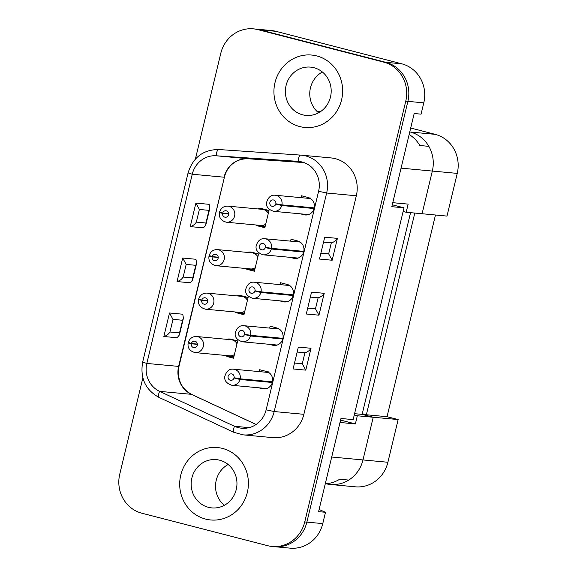<?xml version="1.0" encoding="UTF-8"?>
<svg xmlns="http://www.w3.org/2000/svg" width="577" height="577" viewBox="0 0 577 577"><rect width="100%" height="100%" fill="white"/><g stroke="black" fill="none" stroke-linecap="round" stroke-linejoin="round"><path stroke-width="0.87" d="M258.633 387.78L262.196 388.703A8.893 8.395 95.3 0 0 263.444 388.92A8.893 8.395 95.3 0 0 272.546 381.512A8.893 8.395 95.3 0 0 266.343 371.437L259.686 369.713L259.232 371.602M269.07 344.296L272.64 345.212A8.893 8.395 95.3 0 0 273.887 345.435A8.893 8.395 95.3 0 0 282.982 338.028A8.893 8.395 95.3 0 0 276.787 327.945L270.123 326.229L269.675 328.111M279.513 300.805L283.083 301.728A8.893 8.395 95.3 0 0 284.324 301.944A8.893 8.395 95.3 0 0 293.426 294.537A8.893 8.395 95.3 0 0 287.223 284.454L280.566 282.737L280.112 284.627M289.95 257.32L293.52 258.236A8.893 8.395 95.3 0 0 294.768 258.453A8.893 8.395 95.3 0 0 303.87 251.045A8.893 8.395 95.3 0 0 297.667 240.97L291.01 239.246L290.556 241.136M142.858 377.899L119.756 474.15A32.334 30.531 -84.7 0 0 141.812 513.198L267.613 545.676A32.334 30.531 -84.7 0 0 272.142 546.469L290.166 548.15A32.334 30.531 -84.7 0 0 322.767 523.599L306.87 522.12A32.334 30.531 95.3 0 1 274.263 546.664A32.334 30.531 -84.7 0 0 306.87 522.12L407.881 101.364L306.87 522.12L304.75 521.918L405.761 101.163A32.334 30.531 -84.7 0 0 383.698 62.121L257.905 29.643A32.334 30.531 -84.7 0 0 253.368 28.85A32.334 30.531 -84.7 0 0 220.767 53.401L195.401 159.057M414.171 113.554L421.066 114.152L423.785 102.85A32.334 30.531 -84.7 0 0 401.722 63.802L385.818 62.323A32.334 30.531 95.3 0 1 407.881 101.364A32.334 30.531 -84.7 0 0 385.818 62.323L260.025 29.838L383.698 62.121M401.722 63.802L275.929 31.324A32.334 30.531 -84.7 0 0 271.392 30.531L255.488 29.045A32.334 30.531 95.3 0 1 260.025 29.838A32.334 30.531 -84.7 0 0 255.488 29.045L253.368 28.85M257.804 208.917A8.893 8.395 95.3 0 1 261.092 208.535A8.893 8.395 95.3 0 1 262.333 208.751L268.997 210.475L264.85 227.742L258.193 226.025A8.893 8.395 95.3 0 1 255.799 224.965M247.367 252.409A8.893 8.395 95.3 0 1 250.649 252.026A8.893 8.395 95.3 0 1 251.897 252.243L258.554 253.959L254.407 271.233L247.749 269.509A8.893 8.395 95.3 0 1 245.362 268.456M236.923 295.893A8.893 8.395 95.3 0 1 240.205 295.511A8.893 8.395 95.3 0 1 241.453 295.734L248.117 297.451L243.97 314.717L237.306 313.001A8.893 8.395 95.3 0 1 234.918 311.948M226.674 339.319A8.893 8.395 95.3 0 1 229.769 339.002A8.893 8.395 95.3 0 1 231.016 339.218L237.674 340.942L233.526 358.209L226.869 356.492L233.786 357.134M300.393 213.829L303.964 214.752A8.893 8.395 95.3 0 0 305.211 214.969A8.893 8.395 95.3 0 0 314.306 207.561A8.893 8.395 95.3 0 0 308.111 197.478L301.446 195.762L300.992 197.651M392.266 204.792L404.001 207.821L353.153 419.616L340.964 418.476L318.591 511.648L325.486 512.297L319.117 509.469M404.001 207.821L391.812 206.689L414.178 113.51L421.066 114.152M266.156 210.014A8.893 8.395 95.3 0 1 266.567 209.848M255.712 253.505A8.893 8.395 95.3 0 1 256.13 253.339M245.268 296.989A8.893 8.395 95.3 0 1 245.687 296.823M322.767 523.599L325.486 512.297M409.764 131.888L410.276 132.018A32.334 30.531 95.3 0 1 432.332 171.059A32.334 30.531 -84.7 0 0 428.841 146.349L419.825 145.505A32.334 30.531 95.3 0 0 409.136 134.506M406.186 212.257L408.141 204.114L392.771 202.686L401.065 168.145L432.332 171.059L422.09 213.742L406.186 212.257L403.128 211.463M410.557 212.661L362.125 414.394L373.225 417.258L362.983 459.941A32.334 30.531 95.3 0 1 330.376 484.485A32.334 30.531 95.3 0 1 325.904 483.714M325.291 483.742A32.334 30.531 95.3 0 0 339.709 479.227L348.717 480.071A32.334 30.531 -84.7 0 0 362.983 459.941L387.895 462.264A32.334 30.531 95.3 0 1 355.288 486.815L330.376 484.485M340.574 420.092L355.374 423.915L357.329 415.779L373.225 417.258M354.264 414.986L357.329 415.779M354.574 413.687L362.125 414.394M355.374 423.915L340.004 422.479L331.71 457.02L362.983 459.941L373.232 417.236L398.144 419.558L387.895 462.264M281.756 205.52L275.777 204.034A3.231 3.051 95.3 0 1 269.812 202.859A3.231 3.051 95.3 0 1 273.152 199.923A3.231 3.051 95.3 0 1 275.842 203.775L281.915 204.871A8.085 7.631 -84.7 0 0 275.193 195.242C271.046 194.766 268.175 197.175 266.581 202.469C265.918 206.573 268.283 209.53 273.693 211.333A8.085 7.631 -84.7 0 0 281.756 205.52L314.09 208.542M281.915 204.871L314.249 207.886M310.614 198.611A8.085 7.631 -84.7 0 0 309.647 198.459L275.193 195.242M308.515 214.579A8.085 7.631 95.3 0 1 308.147 214.55A8.085 7.631 95.3 0 1 308.053 214.543M314.198 208.124L313.059 207.778M275.777 204.034L278.316 204.272M362.132 414.365L373.232 417.236M316.91 111.311L320.242 111.801M410.694 128.022L435.188 134.347A32.334 30.531 95.3 0 1 457.244 173.388L446.995 216.094L421.917 213.721M435.469 215.012L387.044 416.695L398.144 419.558M457.244 173.388L432.332 171.059L422.083 213.764M414.798 213.057L366.373 414.762L387.044 416.695M362.291 413.709L366.373 414.762M260.876 292.503L254.897 291.01A3.231 3.051 95.3 0 1 248.932 289.834A3.231 3.051 95.3 0 1 252.272 286.899A3.231 3.051 95.3 0 1 254.962 290.75L261.035 291.847A8.085 7.631 -84.7 0 0 254.313 282.218C250.166 281.742 247.295 284.151 245.701 289.445C245.037 293.549 247.403 296.506 252.813 298.316A8.085 7.631 -84.7 0 0 260.876 292.503L293.21 295.518M261.035 291.847L293.368 294.869M254.897 291.01L257.436 291.248M250.122 268.889L254.774 269.711M209.004 256.087C208.304 261.056 210.634 264.266 216 265.716A8.085 7.631 -84.7 0 0 224.352 258.381A8.085 7.631 -84.7 0 0 217.5 249.617C213.447 249.473 210.67 251.421 209.155 255.46L212.235 256.628A3.231 3.051 95.3 0 1 218.2 257.804A3.231 3.051 95.3 0 1 214.86 260.739A3.231 3.051 95.3 0 1 212.17 256.888L209.004 256.087L211.059 256.253M216 265.716L250.454 268.932A8.085 7.631 -84.7 0 0 255.265 267.685M257.861 256.852A8.085 7.631 -84.7 0 0 253.087 253.036L258.546 254.01M217.5 249.617L251.954 252.834A8.085 7.631 95.3 0 1 252.048 252.849M212.235 256.628L218.2 257.183M212.17 256.888L218.214 257.45M224.338 505.301A24.248 22.892 95.3 0 1 216.382 492.845A24.248 22.892 95.3 0 1 228.146 464.492M180.976 493.977A36.373 34.346 95.3 0 1 222.534 448.43A36.373 34.346 95.3 0 1 238.647 508.864A36.373 34.346 95.3 0 1 180.976 493.977M192.004 490.565A24.248 22.892 95.3 0 1 216.303 459.617A24.248 22.892 95.3 0 1 236.851 485.884A24.248 22.892 95.3 0 1 211.802 507.904A24.248 22.892 95.3 0 1 192.004 490.565M318.569 112.803A24.248 22.892 95.3 0 1 310.614 100.348A24.248 22.892 95.3 0 1 322.377 72.002M275.207 101.48A36.373 34.346 95.3 0 1 316.766 55.94A36.373 34.346 95.3 0 1 332.879 116.374A36.373 34.346 95.3 0 1 275.207 101.48M286.228 98.076A24.248 22.892 95.3 0 1 310.534 67.12A24.248 22.892 95.3 0 1 331.083 93.395A24.248 22.892 95.3 0 1 306.026 115.407A24.248 22.892 95.3 0 1 286.228 98.076M356.326 195.776A30.718 29.001 -84.7 0 0 331.068 157.932L301.382 155.163A30.718 29.001 95.3 0 1 326.647 193.006L356.326 195.776L303.863 414.315L274.183 411.545A30.718 29.001 95.3 0 1 243.205 434.863L272.885 437.64A30.718 29.001 -84.7 0 0 303.863 414.315M272.142 546.469A32.334 30.531 -84.7 0 0 304.75 521.918M256.101 424.492L191.405 394.329L159.605 391.357A6.47 2.019 115 0 0 158.992 397.416L233.909 432.339A6.47 2.019 115 0 1 234.514 426.28L159.605 391.357A24.248 22.892 95.3 0 1 146.825 363.431L192.249 174.232A24.248 22.892 95.3 0 1 216.159 155.776L298.121 161.358A24.248 22.892 95.3 0 1 298.662 161.401A24.248 22.892 95.3 0 1 318.605 191.275L266.141 409.821A24.248 22.892 95.3 0 1 241.684 428.228A24.248 22.892 95.3 0 1 234.514 426.28L249.091 427.644M172.992 319.362L169.955 332.006L179.534 332.9L179.411 334.927L177.11 337.747L163.854 336.506L169.501 312.986L182.758 314.22L183.436 318.187L182.57 320.257L172.992 319.362L169.501 312.986M186.183 264.41L183.147 277.054L192.732 277.948L192.603 279.975L190.302 282.795L177.045 281.562L182.693 258.034L195.949 259.275L196.627 263.235L195.762 265.305L186.183 264.41L182.693 258.034M199.375 209.458L196.346 222.109L205.924 223.003L205.794 225.03L203.493 227.843L190.244 226.61L195.892 203.09L209.141 204.323L209.819 208.29L208.961 210.353L199.375 209.458L195.892 203.09M321.259 253.173L328.674 253.866L331.313 242.874L323.892 242.181M332.164 260.234L337.415 238.366L324.728 237.183L319.478 259.051L332.164 260.234L328.674 253.866M337.415 238.366C335.965 240.645 333.932 242.145 331.313 242.874M308.06 308.118L315.482 308.81L318.122 297.819L310.7 297.126M318.973 315.186L324.224 293.318L311.537 292.135L306.286 314.003L318.973 315.186L315.482 308.81M324.224 293.318C322.774 295.59 320.74 297.097 318.122 297.819M294.869 363.07L302.29 363.762L304.93 352.771L297.508 352.078M305.781 370.138L311.032 348.27L298.345 347.087L293.094 368.948L305.781 370.138L302.29 363.762M311.032 348.27C309.582 350.542 307.548 352.042 304.93 352.771M196.346 222.109C194.896 224.381 192.862 225.881 190.244 226.61M183.147 277.054C181.705 279.333 179.671 280.833 177.045 281.562M169.955 332.006C168.513 334.278 166.479 335.778 163.854 336.506M260.566 225.405L265.218 226.22M219.448 212.603C218.741 217.565 221.07 220.775 226.436 222.224A8.085 7.631 -84.7 0 0 234.789 214.889A8.085 7.631 -84.7 0 0 227.944 206.133C223.89 205.982 221.106 207.929 219.599 211.968L222.672 213.137A3.231 3.051 95.3 0 1 228.643 214.312A3.231 3.051 95.3 0 1 225.297 217.248A3.231 3.051 95.3 0 1 222.614 213.396L219.448 212.603L221.496 212.762M226.436 222.224L260.891 225.441A8.085 7.631 -84.7 0 0 265.701 224.193M268.305 213.367A8.085 7.631 -84.7 0 0 263.53 209.545L268.983 210.518M227.944 206.133L262.398 209.35A8.085 7.631 95.3 0 1 262.485 209.357M222.672 213.137L228.643 213.692M222.614 213.396L228.658 213.966M271.313 249.012L265.333 247.526A3.231 3.051 95.3 0 1 259.369 246.343A3.231 3.051 95.3 0 1 262.708 243.407A3.231 3.051 95.3 0 1 265.398 247.259L271.471 248.355A8.085 7.631 -84.7 0 0 264.749 238.727C260.602 238.258 257.731 240.667 256.145 245.953C255.474 250.057 257.847 253.014 263.249 254.825A8.085 7.631 -84.7 0 0 271.313 249.012L303.646 252.034M271.471 248.355L303.805 251.377M300.17 242.102A8.085 7.631 -84.7 0 0 299.203 241.943L264.749 238.727M298.078 258.063A8.085 7.631 95.3 0 1 297.703 258.042A8.085 7.631 95.3 0 1 297.609 258.034M303.754 251.615L302.622 251.269M265.333 247.526L267.872 247.757M239.996 379.478L234.017 377.985A3.231 3.051 95.3 0 1 228.052 376.81A3.231 3.051 95.3 0 1 231.391 373.874A3.231 3.051 95.3 0 1 234.074 377.726L240.147 378.822A8.085 7.631 -84.7 0 0 233.433 369.193C229.285 368.717 226.415 371.126 224.821 376.42C224.157 380.524 226.523 383.481 231.925 385.292A8.085 7.631 -84.7 0 0 239.996 379.478L272.33 382.493M240.147 378.822L272.481 381.844M268.853 372.569A8.085 7.631 -84.7 0 0 267.887 372.41L233.433 369.193M266.754 388.53A8.085 7.631 95.3 0 1 266.379 388.509A8.085 7.631 95.3 0 1 266.285 388.494M272.431 382.075L271.298 381.729M234.017 377.985L236.548 378.223M239.686 312.381L244.331 313.196M198.567 299.578C197.861 304.541 200.19 307.75 205.556 309.207A8.085 7.631 -84.7 0 0 213.908 301.865A8.085 7.631 -84.7 0 0 207.064 293.109C203.01 292.957 200.226 294.905 198.719 298.944L201.791 300.112A3.231 3.051 95.3 0 1 207.756 301.295A3.231 3.051 95.3 0 1 204.417 304.23A3.231 3.051 95.3 0 1 201.734 300.379L198.567 299.578L200.616 299.737M205.556 309.207L240.01 312.424A8.085 7.631 -84.7 0 0 244.821 311.169M247.418 300.343A8.085 7.631 -84.7 0 0 242.65 296.52L248.103 297.501M207.064 293.109L241.511 296.326A8.085 7.631 95.3 0 1 241.604 296.333M201.791 300.112L207.763 300.667M201.734 300.379L207.77 300.942M229.264 355.793L233.916 356.608M188.145 342.99C187.438 347.953 189.768 351.162 195.134 352.612A8.085 7.631 -84.7 0 0 203.486 345.277A8.085 7.631 -84.7 0 0 196.642 336.521C192.588 336.369 189.804 338.317 188.297 342.356L191.369 343.524A3.231 3.051 95.3 0 1 197.334 344.7A3.231 3.051 95.3 0 1 193.995 347.635A3.231 3.051 95.3 0 1 191.312 343.784L188.145 342.99L190.194 343.149M195.134 352.612L229.588 355.829A8.085 7.631 -84.7 0 0 234.399 354.581M236.996 343.755A8.085 7.631 -84.7 0 0 232.228 339.932L237.27 340.834M196.642 336.521L231.088 339.738A8.085 7.631 95.3 0 1 231.182 339.745M191.369 343.524L197.341 344.08M191.312 343.784L197.348 344.346M250.432 335.987L244.453 334.501A3.231 3.051 95.3 0 1 238.489 333.318A3.231 3.051 95.3 0 1 241.828 330.383A3.231 3.051 95.3 0 1 244.518 334.234L250.591 335.338A8.085 7.631 -84.7 0 0 243.869 325.702C239.722 325.233 236.851 327.642 235.257 332.929C234.594 337.04 236.967 339.99 242.369 341.8A8.085 7.631 -84.7 0 0 250.432 335.987L282.766 339.009M250.591 335.338L282.925 338.353M279.29 329.078A8.085 7.631 -84.7 0 0 278.323 328.919L243.869 325.702M277.191 345.039A8.085 7.631 95.3 0 1 276.823 345.017A8.085 7.631 95.3 0 1 276.729 345.01M282.874 338.591L281.742 338.245M244.453 334.501L246.992 334.739M262.196 388.703L264.713 388.941M272.64 345.212L275.15 345.45M283.083 301.728L285.593 301.959M293.52 258.236L296.03 258.474M423.785 102.85L405.761 101.163M275.929 31.324L257.905 29.643M258.193 226.025L265.11 226.667M247.749 269.509L254.666 270.159M237.306 313.001L244.23 313.65M303.964 214.752L306.474 214.983M410.276 132.018L435.188 134.347M299.203 161.459L298.121 161.358A6.47 2.128 93.9 0 1 300.682 155.105A30.718 29.001 95.3 0 1 301.382 155.163L300.682 155.105A6.47 2.128 93.9 0 0 300.682 155.105L218.719 149.522L300.66 155.105M188.08 172.92C192.942 157.434 203.154 149.638 218.719 149.522A6.47 2.128 93.9 0 0 218.719 149.522A6.47 2.128 93.9 0 0 216.159 155.776L247.966 158.747L303.891 162.555L247.98 158.747A24.248 22.892 -84.7 0 0 224.049 177.204L192.249 174.232L188.08 172.92L142.656 362.118L146.825 363.431L178.625 366.402L224.417 177.182C226.624 167.77 234.385 158.596 247.98 158.747A6.47 2.128 93.9 0 0 247.98 158.747A6.47 2.128 93.9 0 0 247.995 158.747M178.993 366.381L178.625 366.402A24.248 22.892 -84.7 0 0 191.405 394.329A6.47 2.019 115 0 1 191.622 394.387C181.149 388.631 176.944 379.298 178.993 366.381L224.417 177.182M298.345 347.087L293.094 368.948M311.537 292.135L306.286 314.003M324.728 237.183L319.478 259.051M318.605 191.275L326.647 193.006L274.183 411.545L266.141 409.821M205.924 223.003L208.961 210.353M192.732 277.948L195.762 265.305M179.534 332.9L182.57 320.257M273.693 211.333L308.147 214.55M310.145 197.904L309.171 198.43M252.813 298.316L287.613 301.562M254.313 282.218L289.618 285.514M158.992 397.416C145.404 389.821 139.959 378.058 142.656 362.118M233.909 432.339L243.205 434.863M256.138 424.463L191.622 394.387M205.794 225.03L209.819 208.29M192.603 279.975L196.627 263.235M179.411 334.927L183.436 318.187M263.249 254.825L297.703 258.042M299.708 241.395L298.727 241.922M231.925 385.292L266.379 388.509M268.384 371.855L267.403 372.389M242.369 341.8L276.823 345.017M278.821 328.371L277.847 328.897"/></g></svg>
